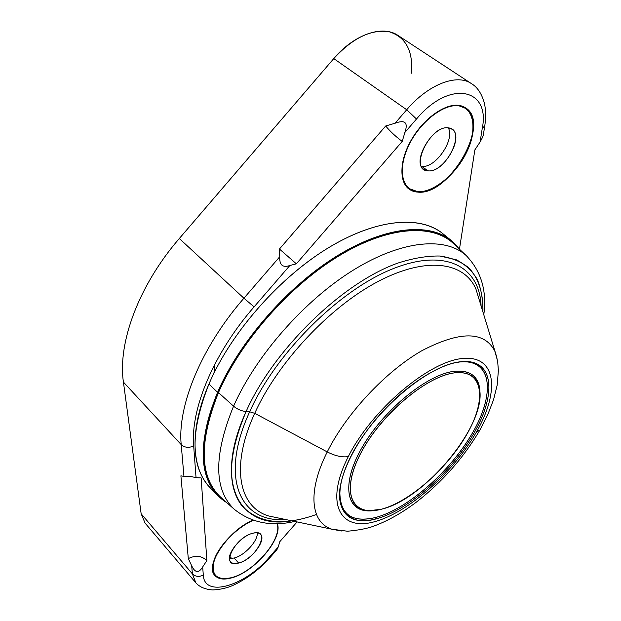 <?xml version="1.0" encoding="UTF-8"?>
<svg xmlns="http://www.w3.org/2000/svg" width="621" height="621" viewBox="0 0 621 621"><rect width="100%" height="100%" fill="white"/><g stroke="black" fill="none" stroke-linecap="round" stroke-linejoin="round"><path stroke-width="0.93" d="M411.506 73.208C413.159 50.813 405.754 37.012 389.282 31.803C371.327 28.946 352.821 37.881 333.764 58.591L179.322 238.511C138.576 285.544 117.571 343.11 123.424 382.086L141.153 513.784L192.386 573.851L191.687 565.754L188.303 558.621L180.897 475.833L183.956 476.392L181.216 444.636L123.424 382.086C117.571 343.11 138.576 285.544 179.322 238.511L243.913 298.22C200.987 347.504 177.264 406.235 181.216 444.636L123.424 382.086L141.153 513.784L192.386 573.851L195.832 582.793L192.386 573.851L191.687 565.754C195.087 573.004 198.759 573.393 202.687 566.926L203.292 575.015C204.177 598.388 245.458 585.735 269.39 557.091L278.255 546.961L279.83 541.644L297.094 521.927L279.83 541.644L278.255 546.961L276.593 550.082M483.495 134.152C483.565 135.207 482.439 137.808 480.103 141.953L474.855 149.902L459.462 249.13L474.855 149.902L480.103 141.953L482.261 128.322C490.59 88.361 449.728 79.193 416.505 119.015L404.876 132.467L402.206 141.433L296.364 263.816L289.844 265.516L254.09 306.875C213.29 353.675 190.391 409.34 193.682 445.925L196.042 477.65L201.142 477.937L206.871 560.592L202.687 566.926L206.871 560.592L201.142 477.937L196.042 477.65C191.089 476.416 187.061 475.997 183.956 476.392L180.897 475.833L188.303 558.621C195.405 555.027 201.6 555.686 206.871 560.592C201.6 555.686 195.405 555.027 188.303 558.621L191.687 565.754C195.087 573.004 198.759 573.393 202.687 566.926L203.292 575.015C199.116 577.157 195.483 576.769 192.386 573.851C195.483 576.769 199.116 577.157 203.292 575.015C204.177 598.388 245.458 585.735 269.39 557.091L270.345 557.2L269.39 557.091L278.255 546.961M277.284 523.519C283.308 538.073 254.447 572.22 231.439 577.926C215.883 581.171 210.139 575.077 214.206 559.63C219.306 545.129 237.09 527.097 253.026 520.196C228.272 530.194 204.185 565.653 214.959 575.589C218.351 579.207 223.839 579.983 231.439 577.926C254.447 572.22 283.308 538.073 277.284 523.519M459.408 105.469C474.995 107.961 477.596 130.441 466.402 152.727C455.41 175.06 433.194 193.154 417.615 192.083C401.888 191.353 396.71 170.239 408.067 146.176C419.191 122.073 443.992 102.612 459.408 105.469C445.731 103.047 424.422 117.788 412.088 138.615C399.645 159.403 398.682 181.557 408.897 188.994L417.615 192.083C448.913 196.391 491.646 123.633 465.703 107.907L459.408 105.469M277.067 549.523L270.345 557.2C259.772 569.03 248.004 578.097 235.025 584.377C228.637 587.652 221.247 589.508 212.856 589.95C205.295 589.461 199.62 587.078 195.832 582.793L145.104 523.13L141.153 513.784M480.103 141.953L482.261 128.322C490.59 88.361 449.728 79.193 416.505 119.015L406.716 109.746L333.764 58.591L179.322 238.511L243.913 298.22L279.76 256.729L279.442 249.037L385.695 125.978L395.057 123.245L406.716 109.746C428.358 84.262 456.955 73.363 471.448 83.633C456.955 73.363 428.358 84.262 406.716 109.746L333.764 58.591C354.257 34.264 382.66 24.669 398.061 35.482L471.448 83.633C477.596 87.258 481.989 94.066 484.628 104.072C486.592 116.22 485.506 119.737 484.776 125.846L484.939 124.805L484.776 125.846L482.261 128.322L484.776 125.846L483.324 134.904M279.76 256.729C279.326 265.02 282.687 267.946 289.844 265.516L296.364 263.816L279.442 249.037L279.76 256.729C279.326 265.02 282.687 267.946 289.844 265.516L254.09 306.875L243.913 298.22L279.76 256.729M296.364 263.816L402.206 141.433C395.445 136.341 389.949 131.186 385.695 125.978L279.442 249.037L296.364 263.816M404.876 132.467C408.339 122.562 405.071 119.488 395.057 123.245L385.695 125.978C389.949 131.186 395.445 136.341 402.206 141.433L404.876 132.467C408.339 122.562 405.071 119.488 395.057 123.245L406.716 109.746L416.505 119.015L404.876 132.467M254.09 306.875C213.29 353.675 190.391 409.34 193.682 445.925C188.885 448.129 184.732 447.702 181.216 444.636C177.264 406.235 200.987 347.504 243.913 298.22L254.09 306.875M183.956 476.392L181.216 444.636C184.732 447.702 188.885 448.129 193.682 445.925L196.042 477.65C191.089 476.416 187.061 475.997 183.956 476.392M461.356 105.904L462.001 106.595M406.468 185.982L405.622 185.601M416.994 191.617L417.615 192.083L416.994 191.617M231.687 558.481L229.654 556.183L231.687 558.481M234.156 558.031L229.452 558.434L234.156 558.031L238.619 563.045C219.415 569.015 234.459 537.173 253.026 533.198C271.757 528.114 256.613 558.877 238.619 563.045L234.156 558.031C244.55 555.616 258.126 540.837 257.28 532.857C258.126 540.837 244.55 555.616 234.156 558.031M231.579 577.646C254.509 571.972 283.23 537.802 276.912 523.526C283.23 537.802 254.509 571.972 231.579 577.646C216.1 580.86 210.434 574.759 214.579 559.342C219.741 544.881 237.54 526.988 253.345 520.305C228.753 529.992 204.503 565.436 215.254 575.333C218.608 578.912 224.049 579.688 231.579 577.646M253.026 533.198C240.474 535.698 224.476 556.292 230.678 561.873C232.316 563.604 234.963 563.992 238.619 563.045C251.257 560.158 266.727 540.014 260.533 534.402C258.988 532.787 256.481 532.391 253.026 533.198M421.799 166.358L427.877 170.806C408.455 170.511 430.244 124.402 448.572 127.918C467.225 129.711 445.63 173.538 427.877 170.806L421.799 166.358C435.212 168.578 455.24 139.709 448.292 127.887C455.24 139.709 435.212 168.578 421.799 166.358M417.801 191.687C433.233 192.758 455.255 174.827 466.138 152.704C477.231 130.62 474.638 108.357 459.198 105.888C443.937 103.07 419.377 122.345 408.362 146.207C397.106 170.038 402.229 190.958 417.801 191.687C448.804 195.972 491.149 123.882 465.447 108.31L459.198 105.888C445.653 103.497 424.547 118.099 412.336 138.731C400.017 159.325 399.062 181.27 409.185 188.637L417.801 191.687M448.572 127.918C433.14 124.588 411.133 161.949 423.864 169.354L427.877 170.806C443.363 173.329 464.787 136.861 451.995 129.215L448.572 127.918M214.944 363.937L213.981 373.105L214.944 363.937M452.957 243.083C431.649 223.498 387.597 226.246 338.282 256.294C289.06 286.289 240.474 341.674 218.476 392.596L218.181 392.495C196.019 443.045 200.901 484.085 224.29 500.417C200.901 484.085 196.019 443.045 218.181 392.495L218.476 392.596C198.813 442.183 199.512 477.021 220.571 497.118C199.512 477.021 198.813 442.183 218.476 392.596L233.566 406.173C213.554 455.333 213.779 489.697 234.233 509.251L235.864 510.679L234.233 509.251C213.779 489.697 213.554 455.333 233.566 406.173L218.476 392.596C240.474 341.674 289.06 286.289 338.282 256.294C387.597 226.246 431.649 223.498 452.957 243.083L466.255 255.611C445.536 236.585 402.144 239.885 353.233 270.166C304.406 300.401 255.883 355.662 233.566 406.173C237.245 409.262 241.422 411.055 246.095 411.544L249.665 411.785C218.654 479.296 240.909 523.146 285.761 519.552C240.909 523.146 218.654 479.296 249.665 411.785L246.095 411.544C273.721 349.212 342.73 282.361 398.131 263.001C413.508 258.095 427.458 255.767 439.978 256.023L456.21 259.749C465.292 264.399 472.34 271.012 477.355 279.582C481.205 289.075 483.053 299.889 482.921 312.006C483.417 293.686 478.775 278.394 468.731 267.783C461.077 261.62 451.498 257.699 439.978 256.023C427.458 255.767 413.508 258.095 398.131 263.001C342.73 282.361 273.721 349.212 246.095 411.544C228.155 454.518 226.774 485.933 241.942 505.773C258.414 523.301 282.99 526.29 315.678 514.739M291.886 520.833C240.956 530.055 212.335 485.358 246.095 411.544C241.422 411.055 237.245 409.262 233.566 406.173C255.883 355.662 304.406 300.401 353.233 270.166C402.144 239.885 445.536 236.585 466.255 255.611L467.83 257.11L466.255 255.611C481.228 271.214 487.066 290.946 483.775 314.816M279.535 518.248L268.598 515.958C239.101 507.124 230.073 466.79 254.719 413.322L327.251 451.917C307.03 492.026 310.865 522.649 331.901 529.216L341.426 530.994L331.901 529.216C310.865 522.649 307.03 492.026 327.251 451.917L254.719 413.322C277.789 362.229 329.945 306.619 378.313 281.367C426.798 255.953 464.539 262.07 475.989 289.246L479.296 300.114M348.311 456.59C371.769 409.65 428.925 361.329 462.482 358.496C496.42 354.909 500.006 390.951 476.687 431.611C453.718 472.302 408.634 512.581 374.416 521.749C339.966 531.553 324.403 503.53 348.311 456.59C324.403 503.53 339.966 531.553 374.416 521.749C408.634 512.581 453.718 472.302 476.687 431.611L479.917 430.019L480.77 428.513L479.917 430.019L476.687 431.611C500.006 390.951 496.42 354.909 462.482 358.496C428.925 361.329 371.769 409.65 348.311 456.59C342.256 457.537 335.239 455.985 327.251 451.917C335.239 455.985 342.256 457.537 348.311 456.59M375.922 518.954C408.874 510.214 452.468 471.292 474.599 432.014C497.079 392.759 493.431 358.162 460.728 361.748C428.389 364.612 373.601 410.993 351.02 456.062C327.989 501.147 342.745 528.3 375.922 518.954C408.276 510.361 450.97 472.682 473.435 434.056C496.179 395.468 494.456 360.452 463.996 361.492L460.728 361.748L462.676 361.764C492.818 360.723 494.611 395.336 472.131 433.52C449.938 471.75 407.663 509.026 375.666 517.464L375.922 518.954L375.666 517.464C350.764 523.309 338.856 513.683 339.92 488.595L339.648 496.257C341.845 515.717 353.846 522.789 375.666 517.464C408.253 508.878 451.42 470.369 473.287 431.502C495.504 392.658 491.801 358.464 459.439 362.02L460.728 361.748C438.876 364.162 406.289 384.888 380.355 413.997C354.405 443.091 338.375 476.858 339.493 497.592C341.721 517.254 353.869 524.372 375.922 518.954M481.096 306.021C479.785 267.014 445.987 247.414 392.604 268.885C339.4 289.984 275.817 353.155 249.665 411.785L254.719 413.322L249.665 411.785C275.817 353.155 339.4 289.984 392.604 268.885C445.987 247.414 479.785 267.014 481.096 306.021M497.429 360.452L494.821 351.121C484.357 330.931 459.998 330.814 421.744 350.772C385.594 371.513 346.27 413.57 327.251 451.917C346.27 413.57 385.594 371.513 421.744 350.772C459.998 330.814 484.357 330.931 494.821 351.121L497.429 360.452M268.598 515.958C239.101 507.124 230.073 466.79 254.719 413.322C277.789 362.229 329.945 306.619 378.313 281.367C426.798 255.953 464.539 262.07 475.989 289.246L496.59 356.617L497.716 362.152L498.391 370.465L497.18 385.16L493.54 399.777L487.718 414.766L479.917 430.019C463.522 457.887 442.284 481.966 416.194 502.257C401.764 513.093 387.411 521.128 373.151 526.352C366.949 528.595 358.395 530.225 347.496 531.227L331.901 529.216L279.714 518.287M214.261 491.459C191.967 474.133 187.589 433.45 208.951 384.026C231.121 331.932 281.111 275.491 331.397 246.009C381.783 216.45 426.177 215.642 446.763 237.3M455.069 362.718L459.439 362.02L455.069 362.718M454.456 371.273C427.015 374.114 381.768 411.459 360.848 449.658C339.586 487.889 347.853 514.506 374.184 510.54L367.671 510.842C345.066 510.183 341.496 481.391 363.743 444.683C385.711 407.981 428.288 374.059 454.456 371.273C469.321 369.93 477.735 375.627 479.691 388.381L479.979 394.894C480.382 377.824 471.875 369.953 454.456 371.273L454.735 372.856L454.456 371.273M381.139 509.282C424.399 499.719 486.096 425.494 479.66 389.678C477.72 377.102 469.414 371.498 454.735 372.856C428.901 375.658 386.899 409.154 365.187 445.366C343.211 481.601 346.665 510.035 368.959 510.695L381.139 509.282C352.332 517.122 340.199 493.058 360.196 454.277C379.788 415.534 426.596 375.752 454.735 372.856C483.185 369.363 486.949 399.031 467.372 433.419C448.121 467.807 409.728 501.978 381.139 509.282M458.989 248.765C440.871 224.181 397.083 222.295 345.323 251.412C293.671 280.42 240.956 338.802 217.808 392.534C194.684 445.296 201.041 487.438 226.766 502.622C201.041 487.438 194.684 445.296 217.808 392.534L217.505 392.425C198.34 440.452 198.417 474.817 217.715 495.527C198.417 474.817 198.34 440.452 217.505 392.425L208.951 384.026L217.808 392.534C240.956 338.802 293.671 280.42 345.323 251.412C397.083 222.295 440.871 224.181 458.989 248.765M218.181 392.495C240.847 339.935 291.847 282.803 342.497 253.407C393.248 223.909 437.161 223.917 456.575 246.49C437.161 223.917 393.248 223.909 342.497 253.407C291.847 282.803 240.847 339.935 218.181 392.495M227.41 503.196L217.715 495.527L209.937 487.493C190.406 466.534 190.073 432.053 208.951 384.026C230.407 333.687 277.797 279.101 326.506 248.967C375.309 218.794 419.796 214.998 442.424 233.349L451.125 240.381C428.762 222.24 384.461 226.347 335.627 256.815C286.871 287.236 239.256 342.055 217.505 392.425C239.256 342.055 286.871 287.236 335.627 256.815C384.461 226.347 428.762 222.24 451.125 240.381L459.618 249.355L451.125 240.381M213.539 572.329L213.065 572.073M213.546 573.362L215.254 575.333M462.35 106.222L465.447 108.31M406.243 186.424L409.185 188.637M220.571 497.118L234.233 509.251C251.101 522.773 271.276 526.833 294.758 521.438M463.996 361.492L462.676 361.764M479.66 389.678L479.691 388.381M339.493 497.592L339.648 496.257M368.959 510.695L367.671 510.842M227.433 503.212L217.715 495.527"/></g></svg>
